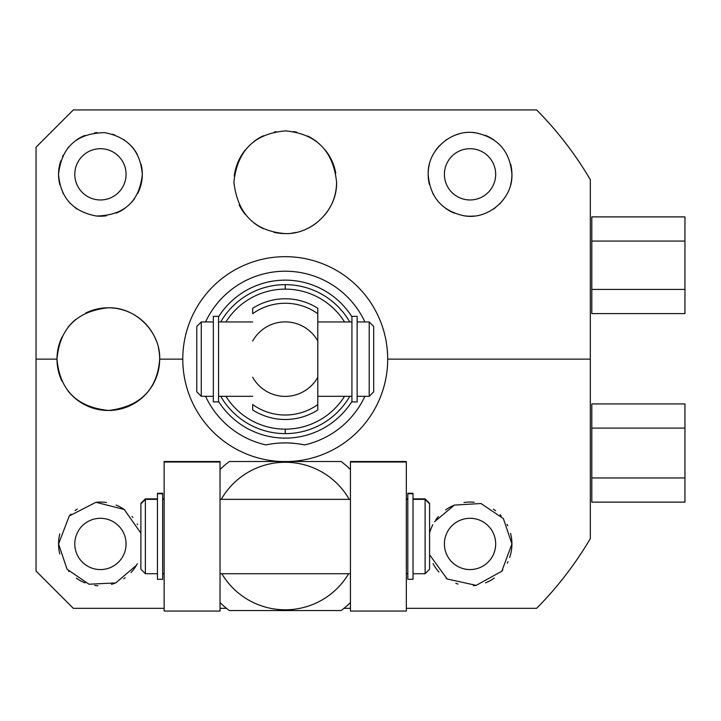 <?xml version="1.0" encoding="UTF-8"?>
<svg xmlns="http://www.w3.org/2000/svg" width="721" height="721" viewBox="0 0 721 721"><rect width="100%" height="100%" fill="white"/><g stroke="black" fill="none" stroke-linecap="round" stroke-linejoin="round"><path stroke-width="1.08" d="M591.806 241.066L591.806 313.599L684.95 313.599L684.95 289.418L684.95 313.599L591.806 313.599L591.806 289.418L684.95 289.418L684.95 241.066L684.95 289.418L591.806 289.418L591.806 241.066L684.95 241.066L591.806 241.066L591.806 216.886L684.95 216.886L684.95 241.066L684.95 216.886L591.806 216.886L591.806 241.066M591.806 477.951L591.806 502.131L684.95 502.131L684.95 477.951L684.95 502.131L591.806 502.131L591.806 477.951L684.95 477.951L591.806 477.951L591.806 428.094L684.95 428.094L684.95 477.951L684.95 403.922L684.95 428.094L591.806 428.094L591.806 477.951M591.806 403.922L591.806 428.094L591.806 403.922L684.95 403.922L591.806 403.922M590.31 179.646A353.957 353.957 0 0 0 536.622 109.943L73.308 109.943L536.622 109.943A353.957 353.957 0 0 1 590.31 179.646L590.31 359.13L590.31 179.646M536.622 608.326A353.957 353.957 0 0 0 590.31 538.623L590.31 359.13L387.7 359.13A102.463 102.463 0 0 0 285.237 256.676A102.463 102.463 0 0 0 182.774 359.13L159.674 359.13C160.783 333.057 136.413 306.885 108.195 307.795C76.823 311.139 59.753 328.253 56.986 359.13L36.05 359.13L36.05 571.059L36.05 147.21L36.05 359.13L56.986 359.13C59.78 390.205 77.03 407.311 108.745 410.474C140.406 406.509 157.385 389.394 159.674 359.13L182.774 359.13A102.463 102.463 0 0 0 281.334 461.521A102.463 102.463 0 0 1 182.774 359.13A102.463 102.463 0 0 1 285.237 256.676A102.463 102.463 0 0 1 387.7 359.13L590.31 359.13L590.31 538.623A353.957 353.957 0 0 1 536.622 608.326L406.329 608.326L536.622 608.326M73.308 608.326L164.145 608.326L73.308 608.326L36.05 571.059L73.308 608.326M220.031 608.326L226.484 608.326L220.031 608.326M343.989 608.326L350.442 608.326L343.989 608.326M36.05 147.21L73.308 109.943L36.05 147.21M510.684 184.441A41.881 41.881 0 0 0 511.919 174.329C510.108 151.437 498.049 137.612 475.734 132.844C452.148 128.59 427.301 149.653 428.166 174.329C429.986 197.166 441.946 210.983 464.036 215.777C487.757 220.284 512.919 198.879 511.919 174.329C510.108 151.437 498.049 137.612 475.734 132.844C452.148 128.59 427.301 149.653 428.166 174.329A41.881 41.881 0 0 0 429.392 184.405M137.639 193.552A41.881 41.881 0 0 0 142.316 174.329C140.397 150.914 127.869 137.035 104.734 132.673C76.958 133.079 61.564 146.958 58.554 174.329C60.375 197.698 72.947 211.586 96.281 216.003C124.075 215.489 139.414 201.592 142.316 174.329A41.881 41.881 0 0 0 141.082 164.253M336.581 182.233C333.327 150.896 316.294 133.782 285.489 130.889C254.459 133.529 237.263 150.644 233.892 182.233C237.624 213.975 254.639 231.09 284.957 233.568C311.075 234.812 337.383 210.568 336.581 182.233C333.327 150.896 316.294 133.782 285.489 130.889C254.459 133.529 237.263 150.644 233.892 182.233C237.624 213.975 254.639 231.09 284.957 233.568C311.075 234.812 337.383 210.568 336.581 182.233A51.344 51.344 0 0 1 324.91 214.822M289.148 461.521A102.463 102.463 0 0 0 387.7 359.13A102.463 102.463 0 0 1 289.148 461.521M509.666 557.495A41.881 41.881 0 0 0 511.919 543.94L501.789 571.248L476.202 585.362L447.146 579.008L429.581 554.737L447.146 579.008L476.202 585.362L501.789 571.248L511.919 543.94L503.402 518.624L481.006 503.519L454.401 505.088L434.538 521.734L454.401 505.088L481.006 503.519L503.402 518.624L511.919 543.94A41.881 41.881 0 0 0 510.567 533.369M59.789 533.828A41.881 41.881 0 0 0 58.554 543.94L69.279 515.957L95.983 502.294L124.219 509.468L140.892 533.143L124.219 509.468L95.983 502.294L69.279 515.957L58.554 543.94L67.071 569.257L88.989 584.226L115.748 582.919L136.503 565.219M495.678 543.94A25.632 25.632 0 0 0 470.038 518.3A25.632 25.632 0 0 0 444.406 543.94A25.632 25.632 0 0 1 470.038 518.3A25.632 25.632 0 0 1 495.678 543.94A25.632 25.632 0 0 1 470.038 569.572A25.632 25.632 0 0 1 444.406 543.94A25.632 25.632 0 0 0 470.038 569.572A25.632 25.632 0 0 0 495.678 543.94M507.782 525.789A41.881 41.881 0 0 0 507.061 524.356M501.194 515.948A41.881 41.881 0 0 0 500.086 514.767M495.633 510.792A41.881 41.881 0 0 0 493.425 509.197M474.193 502.267A41.881 41.881 0 0 0 464.018 502.492M454.302 505.133A41.881 41.881 0 0 0 445.614 509.927M438.341 516.569A41.881 41.881 0 0 0 435.835 519.769M432.834 524.717A41.881 41.881 0 0 0 429.581 533.143M433.042 563.561A41.881 41.881 0 0 0 438.927 571.969M446.065 578.278A41.881 41.881 0 0 0 446.678 578.693M455.816 583.325A41.881 41.881 0 0 0 458.033 584.055M473.3 585.686A41.881 41.881 0 0 0 475.842 585.416M485.548 582.838A41.881 41.881 0 0 0 494.309 578.071M501.672 571.383A41.881 41.881 0 0 0 502.771 570.059M507.242 563.173A41.881 41.881 0 0 0 507.981 561.668M126.067 543.94A25.632 25.632 0 0 0 100.435 518.3A25.632 25.632 0 0 0 74.795 543.94A25.632 25.632 0 0 1 100.435 518.3A25.632 25.632 0 0 1 126.067 543.94A25.632 25.632 0 0 1 100.435 569.572A25.632 25.632 0 0 1 74.795 543.94A25.632 25.632 0 0 0 100.435 569.572A25.632 25.632 0 0 0 126.067 543.94M137.576 524.582A41.881 41.881 0 0 0 137.215 523.924M132.817 517.381A41.881 41.881 0 0 0 131.997 516.407M124.697 509.81A41.881 41.881 0 0 0 116.063 505.088M106.447 502.492A41.881 41.881 0 0 0 96.389 502.258M77.237 509.071A41.881 41.881 0 0 0 75.065 510.612M70.991 514.163A41.881 41.881 0 0 0 69.414 515.803M58.554 543.94A41.881 41.881 0 0 0 59.78 553.98A41.881 41.881 0 0 1 58.554 543.94L67.062 569.248L88.971 584.217L115.711 582.928L136.476 565.255M68.513 571.041A41.881 41.881 0 0 0 68.928 571.528A41.881 41.881 0 0 1 68.513 571.041M76.327 578.179A41.881 41.881 0 0 0 85.078 582.901A41.881 41.881 0 0 1 76.327 578.179M94.739 585.425A41.881 41.881 0 0 0 97.867 585.74A41.881 41.881 0 0 1 94.739 585.425M111.485 584.334A41.881 41.881 0 0 0 114.603 583.352A41.881 41.881 0 0 1 111.485 584.334M123.697 578.765A41.881 41.881 0 0 0 125.157 577.737A41.881 41.881 0 0 1 123.697 578.765M131.024 572.546A41.881 41.881 0 0 0 137.378 563.66A41.881 41.881 0 0 1 131.024 572.546M495.678 174.329A25.632 25.632 0 0 0 470.038 148.697A25.632 25.632 0 0 0 444.406 174.329A25.632 25.632 0 0 1 470.038 148.697A25.632 25.632 0 0 1 495.678 174.329A25.632 25.632 0 0 1 470.038 199.96A25.632 25.632 0 0 1 444.406 174.329A25.632 25.632 0 0 0 470.038 199.96A25.632 25.632 0 0 0 495.678 174.329M511.919 174.329A41.881 41.881 0 0 0 510.702 164.289A41.881 41.881 0 0 1 511.919 174.329C512.919 198.879 487.757 220.284 464.036 215.777C441.946 210.983 429.986 197.166 428.166 174.329A41.881 41.881 0 0 1 429.401 164.208M501.969 147.228A41.881 41.881 0 0 0 501.555 146.742A41.881 41.881 0 0 1 501.969 147.228M494.146 140.09A41.881 41.881 0 0 0 485.395 135.368A41.881 41.881 0 0 1 494.146 140.09M475.734 132.844A41.881 41.881 0 0 0 472.606 132.529A41.881 41.881 0 0 1 475.734 132.844M458.989 133.935A41.881 41.881 0 0 0 455.87 134.917A41.881 41.881 0 0 1 458.989 133.935M446.777 139.504A41.881 41.881 0 0 0 445.317 140.532A41.881 41.881 0 0 1 446.777 139.504M439.45 145.723A41.881 41.881 0 0 0 433.096 154.609A41.881 41.881 0 0 1 439.45 145.723M432.906 193.688A41.881 41.881 0 0 0 433.258 194.346M437.656 200.889A41.881 41.881 0 0 0 438.476 201.853M445.776 208.459A41.881 41.881 0 0 0 454.419 213.182M464.036 215.777A41.881 41.881 0 0 0 474.085 216.012M493.236 209.198A41.881 41.881 0 0 0 495.408 207.657M499.491 204.106A41.881 41.881 0 0 0 501.059 202.466M126.067 174.329A25.632 25.632 0 0 0 100.435 148.697A25.632 25.632 0 0 0 74.795 174.329A25.632 25.632 0 0 1 100.435 148.697A25.632 25.632 0 0 1 126.067 174.329A25.632 25.632 0 0 1 100.435 199.96A25.632 25.632 0 0 1 74.795 174.329A25.632 25.632 0 0 0 100.435 199.96A25.632 25.632 0 0 0 126.067 174.329M137.432 154.709A41.881 41.881 0 0 0 131.546 146.3M124.409 139.991A41.881 41.881 0 0 0 123.796 139.577M114.657 134.944A41.881 41.881 0 0 0 112.449 134.214M97.173 132.583A41.881 41.881 0 0 0 94.631 132.853M84.925 135.431A41.881 41.881 0 0 0 76.165 140.198M68.801 146.886A41.881 41.881 0 0 0 67.702 148.202M63.232 155.096A41.881 41.881 0 0 0 62.493 156.592M60.807 160.774A41.881 41.881 0 0 0 59.906 184.9M62.691 192.48A41.881 41.881 0 0 0 63.412 193.913M69.279 202.322A41.881 41.881 0 0 0 70.388 203.502M74.84 207.477A41.881 41.881 0 0 0 77.048 209.072M96.281 216.003A41.881 41.881 0 0 0 106.456 215.777M116.18 213.137A41.881 41.881 0 0 0 124.859 208.342M132.132 201.7A41.881 41.881 0 0 0 134.638 198.5M142.316 174.329C140.397 150.914 127.869 137.035 104.734 132.673C76.958 133.079 61.564 146.958 58.554 174.329C60.375 197.698 72.947 211.586 96.281 216.003C124.075 215.489 139.414 201.592 142.316 174.329M158.413 347.828A51.344 51.344 0 0 1 68.089 391.025M62.006 381.265A51.344 51.344 0 0 1 61.979 337.067M67.999 327.361A51.344 51.344 0 0 1 76.029 319.223M85.736 313.031A51.344 51.344 0 0 1 156.142 340.411M56.986 359.13C59.78 390.205 77.03 407.311 108.745 410.474C140.406 406.509 157.385 389.394 159.674 359.13C160.783 333.057 136.413 306.885 108.195 307.795C76.823 311.139 59.753 328.253 56.986 359.13M316.528 222.933A51.344 51.344 0 0 1 306.713 228.863M296.025 232.423A51.344 51.344 0 0 1 291.374 233.207M284.957 233.568A51.344 51.344 0 0 1 273.953 232.315M263.399 228.692A51.344 51.344 0 0 1 253.747 222.78M245.491 214.732A51.344 51.344 0 0 1 239.201 204.953M234.262 176.113A51.344 51.344 0 0 1 245.356 149.887M253.594 141.794A51.344 51.344 0 0 1 263.354 135.782M274.169 132.096A51.344 51.344 0 0 1 276.188 131.691M285.489 130.889A51.344 51.344 0 0 1 286.246 130.898M293.483 131.555A51.344 51.344 0 0 1 296.773 132.195M307.506 135.963A51.344 51.344 0 0 1 317.15 142.01M325.27 150.076A51.344 51.344 0 0 1 335.77 173.139M299.404 443.974A93.144 93.144 0 0 1 304.55 444.92A87.935 87.935 0 0 0 364.916 396.316A87.935 87.935 0 0 1 304.55 444.92C291.464 442.243 278.585 442.243 265.923 444.92A87.935 87.935 0 0 1 205.557 396.316A87.935 87.935 0 0 0 265.923 444.92A93.144 93.144 0 0 1 270.97 443.992M218.544 401.453A78.986 78.986 0 0 0 351.929 401.453A78.986 78.986 0 0 1 218.544 401.453M218.544 316.807A78.986 78.986 0 0 1 351.929 316.807A78.986 78.986 0 0 0 218.544 316.807M205.557 321.954A87.935 87.935 0 0 1 364.916 321.954A87.935 87.935 0 0 0 205.557 321.954M285.237 433.618A74.479 74.479 0 0 0 349.775 396.316A74.479 74.479 0 0 1 285.237 433.618L285.237 429.139A70.009 70.009 0 0 0 344.557 396.316A70.009 70.009 0 0 1 225.916 396.316A70.009 70.009 0 0 0 285.237 429.139L285.237 433.618A74.479 74.479 0 0 1 220.707 396.316A74.479 74.479 0 0 0 285.237 433.618M349.775 321.954A74.479 74.479 0 0 0 285.237 284.651A74.479 74.479 0 0 1 349.775 321.954M285.237 289.121L285.237 284.651A74.479 74.479 0 0 0 220.707 321.954A74.479 74.479 0 0 1 285.237 284.651L285.237 289.121A70.009 70.009 0 0 1 344.557 321.954A70.009 70.009 0 0 0 225.916 321.954A70.009 70.009 0 0 1 285.237 289.121M317.799 308.309A60.357 60.357 0 0 0 252.674 308.309L252.674 313.716A55.887 55.887 0 0 1 317.799 313.716L317.799 308.309A60.357 60.357 0 0 0 252.674 308.309L252.674 313.716A55.887 55.887 0 0 1 317.799 313.716L317.799 341.033A37.258 37.258 0 0 0 252.674 341.033A37.258 37.258 0 0 1 317.799 341.033L317.799 404.553A55.887 55.887 0 0 1 252.674 404.553L252.674 409.952A60.357 60.357 0 0 0 317.799 409.952L317.799 377.236A37.258 37.258 0 0 1 252.674 377.236A37.258 37.258 0 0 0 317.799 377.236L317.799 308.309M252.674 409.952A60.357 60.357 0 0 0 317.799 409.952L317.799 404.553A55.887 55.887 0 0 1 252.674 404.553L252.674 409.952M373.685 391.845L373.685 326.424L373.685 391.845L369.215 396.316L357.147 396.316L369.215 396.316L369.215 321.954L369.215 396.316L373.685 391.845M196.788 391.845L196.788 326.424L201.258 321.954L213.326 321.954L201.258 321.954L201.258 396.316L201.258 321.954L196.788 326.424L196.788 391.845L201.258 396.316L213.326 396.316L201.258 396.316L196.788 391.845M351.929 396.316L317.799 396.316L351.929 396.316L351.929 321.954L317.799 321.954L351.929 321.954M357.147 321.954L369.215 321.954L357.147 321.954L357.147 396.316M218.544 321.954L252.674 321.954L218.544 321.954L218.544 396.316L252.674 396.316L218.544 396.316M220.031 602.558A93.144 93.144 0 0 0 229.35 610.561A93.144 93.144 0 0 1 220.031 602.558M229.35 461.521A93.144 93.144 0 0 0 220.031 469.515A93.144 93.144 0 0 1 229.35 461.521L341.123 461.521A93.144 93.144 0 0 1 350.442 469.515A93.144 93.144 0 0 0 341.123 461.521L229.35 461.521M221.816 573.718A73.776 73.776 0 0 0 348.658 573.718A73.776 73.776 0 0 1 221.816 573.718M350.442 602.558A93.144 93.144 0 0 1 341.123 610.561L229.35 610.561L341.123 610.561A93.144 93.144 0 0 0 350.442 602.558M349.243 499.347A73.776 73.776 0 0 0 221.239 499.347A73.776 73.776 0 0 1 349.243 499.347M304.55 444.92C291.464 442.243 278.585 442.243 265.923 444.92M276.684 443.289A93.144 93.144 0 0 1 293.546 443.262M406.329 498.851L407.816 498.851L406.329 498.851M413.034 498.851L425.111 498.851L425.111 573.718L413.034 573.718L425.111 573.718L425.111 499.347L413.034 499.347L425.111 499.347L429.581 503.826L429.581 569.248L429.581 503.826L425.111 498.851L413.034 498.851M162.658 498.851L164.145 498.851L162.658 498.851M145.372 499.347L145.372 498.851L157.439 498.851L145.372 498.851L145.372 499.347L157.439 499.347L145.372 499.347L145.372 573.718L145.372 499.347L140.892 503.826L145.372 499.347M350.442 461.521L350.442 611.057L350.442 462.017L406.329 462.017L406.329 611.057L350.442 611.057L406.329 611.057L406.329 461.521L406.329 462.017L350.442 462.017L350.442 461.521L406.329 461.521M220.031 461.521L220.031 462.017L164.145 462.017L164.145 611.057L220.031 611.057L164.145 611.057L164.145 462.017L220.031 462.017L220.031 611.057L220.031 461.521L164.145 461.521L164.145 462.017L164.145 461.521L220.031 461.521L164.145 461.521M140.892 569.248L140.892 503.826L140.892 569.248L145.372 573.718L157.439 573.718L145.372 573.718L140.892 569.248M350.442 573.718L220.031 573.718L350.442 573.718M220.031 499.347L350.442 499.347L220.031 499.347M407.816 573.718L406.329 573.718L407.816 573.718L407.816 499.347L406.329 499.347L407.816 499.347M162.658 499.347L164.145 499.347L162.658 499.347L162.658 573.718L164.145 573.718L162.658 573.718M429.581 569.248L425.111 573.718L429.581 569.248M425.111 498.851L429.581 503.33L425.111 498.851M140.892 503.33L145.372 498.851L140.892 503.33M369.215 321.954L373.685 326.424L369.215 321.954M351.929 401.903L351.929 316.357L357.147 316.357L357.147 401.903L351.929 401.903M213.326 396.316L213.326 321.954M218.544 316.357L218.544 401.903L213.326 401.903L213.326 316.357L218.544 316.357M157.439 493.263L162.658 493.263L162.658 579.305L157.439 579.305L157.439 493.759L162.658 493.759M413.034 499.347L413.034 573.718M407.816 579.305L407.816 493.759L413.034 493.759L413.034 579.305L407.816 579.305M157.439 573.718L157.439 499.347M407.816 493.263L413.034 493.263"/></g></svg>
